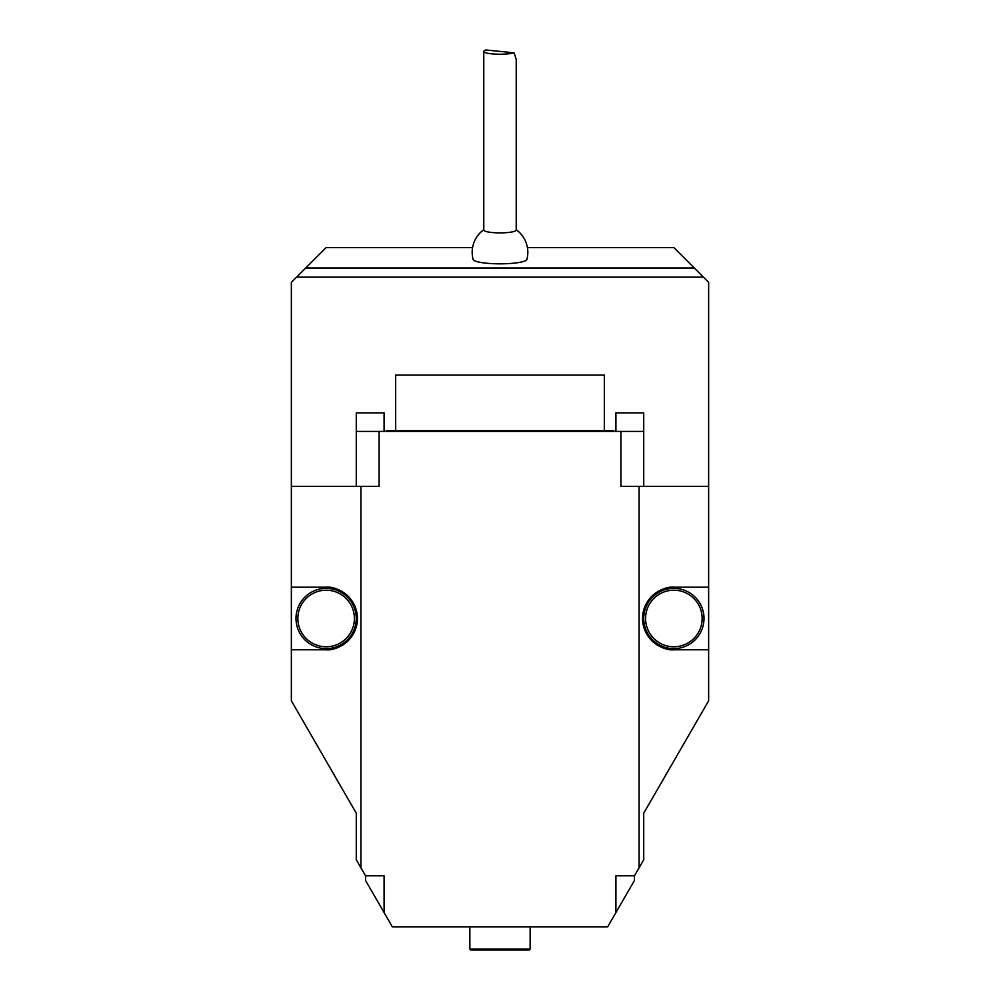 <?xml version="1.0" encoding="UTF-8"?>
<svg xmlns="http://www.w3.org/2000/svg" width="1000" height="1000" viewBox="0 0 1000 1000"><rect width="100%" height="100%" fill="white"/><g stroke="black" fill="none" stroke-linecap="round" stroke-linejoin="round"><path stroke-width="1.5" d="M472.587 247.575L326.138 247.575L305.675 268.038L694.325 268.038L673.863 247.575L527.413 247.575M305.7 268.012L694.3 268.012M526.9 259.387A26.938 4.675 180 0 1 499.95 263.837A26.938 4.675 180 0 1 473.088 259.363M298.312 606.912A30.137 30.137 0 0 1 350.075 600.188A30.137 30.137 0 0 1 330.012 648.375A30.137 30.137 0 0 1 298.312 606.912A30.137 30.137 0 0 1 350.075 600.188A30.137 30.137 0 0 1 330.012 648.375A30.137 30.137 0 0 1 298.312 606.912M646.038 606.912A30.137 30.137 0 0 1 697.812 600.188A30.137 30.137 0 0 1 677.75 648.375A30.137 30.137 0 0 1 646.038 606.912A30.137 30.137 0 0 1 697.812 600.188A30.137 30.137 0 0 1 677.75 648.375A30.137 30.137 0 0 1 646.038 606.912M639.087 867.788L639.087 486.362L708.637 486.362L708.637 587.2L673.863 587.2A31.3 31.3 0 0 0 642.575 618.5A31.3 31.3 0 0 0 673.863 649.788L708.637 649.788L708.637 700.8L643.725 813.225L643.725 859.75L634.462 875.812L615.913 875.812L615.913 912.575L607.688 926.812L392.312 926.812L384.087 912.575L384.087 875.812L365.538 875.812L365.538 880.45L384.087 912.575M384.087 431.413L384.087 412.875L356.275 412.875L356.275 431.413L620.9 431.413L620.9 486.362L639.087 486.362M379.1 431.413L379.1 486.362L360.913 486.362L360.913 867.788L365.538 875.812M634.462 875.812L634.462 880.45L615.913 912.575M469.862 949.075L530.138 949.075L529.212 950L470.788 950L469.862 949.075L469.862 926.812M530.138 949.075L530.138 926.812M615.913 431.413L615.913 412.875L643.725 412.875L643.725 486.362M356.275 486.362L356.275 431.413M620.9 431.413L643.725 431.413M305.675 268.038L291.363 282.35L291.363 486.362L360.913 486.362M708.637 486.362L708.637 282.35L703.45 277.162L296.55 277.162M703.45 277.162L694.325 268.038M360.913 867.788L356.275 859.75L356.275 813.225L291.363 700.8L291.363 649.788L326.138 649.788A31.3 31.3 0 0 0 357.425 618.5A31.3 31.3 0 0 0 326.138 587.2L291.363 587.2L291.363 486.362M326.138 649.788C335.288 651.05 357 641.663 357.425 618.5C357 595.325 335.288 585.938 326.138 587.2M673.863 587.2C664.712 585.938 643 595.325 642.575 618.5C643 641.663 664.712 651.05 673.863 649.788M708.637 649.788L708.637 587.2M291.363 649.788L291.363 587.2M491.887 232.5A16.225 2.812 180 0 1 483.775 230.062L483.775 51.413A16.225 2.812 180 0 1 485.95 50L514.05 52.812L516.225 59.4L516.225 230.062A16.225 2.812 180 0 1 491.887 232.5M514.05 52.812A16.225 2.812 180 0 1 491.887 53.85A16.225 2.812 180 0 1 483.775 51.413M395.675 430.725L395.675 375.087L604.325 375.087L604.325 430.725M385.712 431.413L386.413 430.725L613.587 430.725L614.288 431.413M300.025 607.625A28.287 28.287 0 0 0 329.775 646.538A28.287 28.287 0 0 0 348.6 601.312A28.287 28.287 0 0 0 300.025 607.625M647.75 607.625A28.287 28.287 0 0 0 677.513 646.538A28.287 28.287 0 0 0 696.338 601.312A28.287 28.287 0 0 0 647.75 607.625M526.925 259.325A27.812 27.812 0 0 0 516.225 229.713M483.775 229.713A27.812 27.812 0 0 0 473.075 259.325"/></g></svg>
